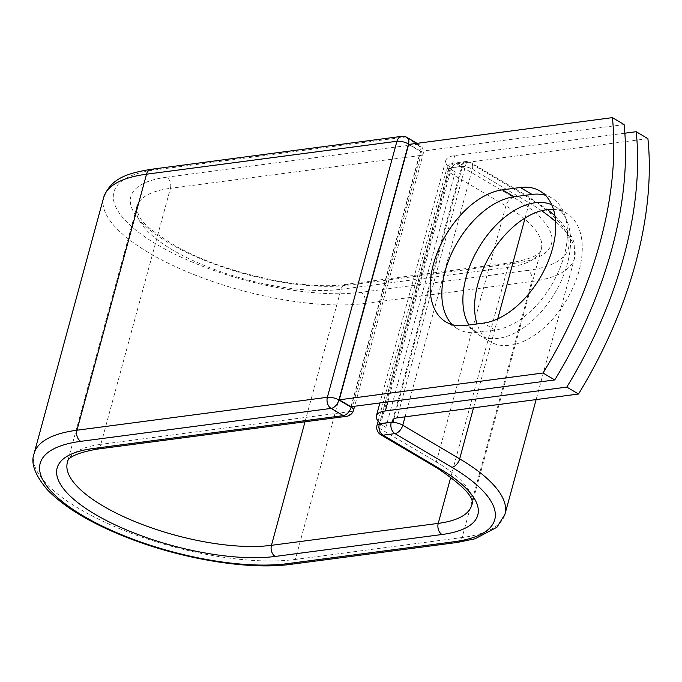 <?xml version="1.0" encoding="UTF-8"?>
<svg xmlns="http://www.w3.org/2000/svg" width="682" height="682" viewBox="0 0 682 682"><rect width="100%" height="100%" fill="white"/><g stroke="black" fill="none" stroke-linecap="round" stroke-linejoin="round"><path stroke-width="0.51" stroke-dasharray="3.41 2.56" d="M452.243 324.649A74.705 44.296 -59.4 0 0 457.639 328.869A74.705 44.296 -59.4 0 0 477.264 332.381L495.175 330.028A74.705 44.296 -59.4 0 0 564.202 255.571A74.705 44.296 -59.4 0 0 551.644 197.933A74.705 44.296 -59.4 0 0 545.344 195.24M553.469 209.391A74.705 44.296 120.6 0 1 566.469 213.193A74.705 44.296 120.6 0 1 579.035 270.822A74.705 44.296 120.6 0 1 490.384 341.767A74.705 44.296 120.6 0 1 477.042 323.95M551.712 204.719A74.705 44.296 120.6 0 1 554.773 206.271A74.705 44.296 120.6 0 1 567.339 263.9A74.705 44.296 120.6 0 1 478.687 334.845A74.705 44.296 120.6 0 1 468.943 325.016M624.857 133.203L454.741 155.581A32.915 11.176 -164.8 0 0 445.781 160.449A32.915 11.176 -164.8 0 0 449.864 168.207L460.776 166.468L448.858 168.036L379.635 422.823M647.9 138.634L466.437 162.504A16.036 5.447 -164.8 0 0 462.072 164.874A16.036 5.447 -164.8 0 0 462.396 166.715A8.44 2.864 -164.8 0 0 460.682 166.783M380.479 423.599A32.915 11.176 -164.8 0 0 385.867 427.401L455.252 172.017A32.915 11.176 15.2 0 1 449.864 168.207L449.012 168.326L379.814 423.002M393.889 418.842L462.396 166.715M385.867 427.401L379.627 423.71M455.252 172.017L449.012 168.326M408.646 144.439L420.351 151.361L350.966 406.745M420.351 151.361L624.115 124.559M454.741 155.581L387.819 401.894M466.437 162.504L397.052 417.887M525.114 217.967L529.232 202.844L472.345 169.179L405.057 416.838M473.53 407.827L497.715 318.844M541.585 210.712A157.559 53.503 -164.8 0 0 529.232 202.844A8.44 5.004 -59.4 0 0 527.808 196.331A8.44 5.004 -59.4 0 0 525.592 195.93L468.704 162.265A8.44 5.004 120.6 0 1 470.921 162.666A8.44 5.004 120.6 0 1 472.345 169.179A8.44 2.864 15.2 0 0 460.776 166.468A8.44 6.164 82.5 0 1 465.525 161.557A8.44 6.164 82.5 0 1 468.704 162.265L456.795 163.833A8.44 6.164 82.5 0 0 453.607 163.126A8.44 6.164 82.5 0 0 448.858 168.036A8.44 2.864 15.2 0 0 446.565 169.281L378.126 421.186M348.945 285.102A8.44 6.164 82.5 0 0 345.765 284.394A8.44 6.164 82.5 0 0 341.017 289.296A123.092 41.798 -164.8 0 1 205.657 266.04A123.092 41.798 -164.8 0 1 136.92 206.544A123.092 41.798 -164.8 0 1 170.406 188.334A8.44 6.164 -97.5 0 0 166.638 177.209A131.532 44.662 -164.8 0 0 168.684 242.877A131.532 44.662 -164.8 0 0 348.945 285.102L515.728 263.158A8.44 6.164 82.5 0 0 512.54 262.459A8.44 6.164 82.5 0 0 507.792 267.361A123.092 41.798 -164.8 0 0 541.278 249.152A123.092 41.798 -164.8 0 0 505.882 205.913L448.995 172.248A8.44 5.004 120.6 0 1 456.795 163.833L513.682 197.499A8.44 5.004 -59.4 0 0 505.882 205.913L436.318 461.936L379.431 428.27L448.995 172.248A8.44 2.864 15.2 0 1 446.565 169.281A8.44 8.44 0 0 1 453.607 163.126L465.525 161.557A8.44 8.44 0 0 1 470.921 162.666L527.808 196.331L547.527 209.596M380.854 434.784A8.44 5.004 120.6 0 1 379.431 428.27A8.44 2.864 15.2 0 1 377.001 425.304M401.672 136.357A8.44 6.164 -97.5 0 1 404.852 137.065L417.043 144.277A8.44 6.164 -97.5 0 1 420.811 155.402L170.406 188.334L100.842 444.357A123.092 41.798 -164.8 0 0 67.365 462.567L136.92 206.544C135.906 206.893 136.596 209.937 138.992 215.674C141.975 223.389 155.334 234.114 179.059 247.856C225.998 273.695 304.513 290.677 345.765 284.394L512.54 262.459C531.713 258.759 541.286 254.326 541.278 249.152L471.722 505.174A123.092 41.798 -164.8 0 0 436.318 461.936A8.44 5.004 -59.4 0 0 437.742 468.449M457.375 542.429A8.44 6.164 82.5 0 0 462.123 537.518A157.559 53.503 -164.8 0 0 504.978 514.211M290.592 564.364A8.44 6.164 82.5 0 0 295.34 559.453L462.123 537.518L531.679 281.495A157.559 53.503 -164.8 0 0 574.542 258.188A157.559 53.503 -164.8 0 0 555.617 221.573M34.1 453.53A157.559 53.503 -164.8 0 0 122.078 529.684A157.559 53.503 -164.8 0 0 295.34 559.453L364.904 303.43L531.679 281.495A8.44 6.164 82.5 0 0 527.911 270.37A149.119 50.639 -164.8 0 0 525.592 195.93M515.728 263.158A131.532 44.662 -164.8 0 0 513.682 197.499M305.016 421.783L341.017 289.296L507.792 267.361L450.828 477.025M103.664 197.507A157.559 53.503 -164.8 0 0 191.633 273.661A157.559 53.503 -164.8 0 0 364.904 303.43A8.44 6.164 82.5 0 0 361.136 292.314L527.911 270.37M151.268 169.289A8.44 6.164 -97.5 0 1 154.447 169.997A149.119 50.639 -164.8 0 0 156.775 244.446A149.119 50.639 -164.8 0 0 361.136 292.314M351.256 406.702L420.683 151.182A8.44 2.864 15.2 0 1 423.104 154.149A8.44 2.864 15.2 0 1 420.811 155.402L351.247 411.425L100.842 444.357A8.44 6.164 -97.5 0 1 96.094 449.268M353.549 410.172A8.44 2.864 15.2 0 1 351.247 411.425A8.44 6.164 -97.5 0 1 346.499 416.327M154.447 169.997L404.852 137.065A8.44 5.004 -59.4 0 1 407.077 137.466M166.638 177.209L417.043 144.277A8.44 5.004 -59.4 0 1 419.26 144.669A8.44 5.004 -59.4 0 1 420.683 151.182L409.166 144.371M477.264 332.381L465.559 325.459M495.175 330.028L483.478 323.106M551.644 197.933L539.948 191.011M478.687 334.845L490.384 341.767M445.781 160.449L379.9 402.943M462.072 164.874L392.687 420.257M554.773 206.271L566.469 213.193M554.96 215.785L561.013 221.684L572.019 237.191L574.159 242.758L574.542 258.188L536.12 399.601M457.639 328.869L445.943 321.947M417 143.339L419.26 144.669A8.44 8.44 0 0 1 423.104 154.149L354.606 406.267"/><path stroke-width="1.02" d="M552.505 248.649A74.705 44.296 -59.4 0 0 539.948 191.011A74.705 44.296 -59.4 0 0 520.323 187.499L502.404 189.852A74.705 44.296 -59.4 0 0 438.552 249.518A74.705 44.296 -59.4 0 0 445.943 321.947A74.705 44.296 -59.4 0 0 465.559 325.459L483.478 323.106A74.705 44.296 -59.4 0 0 552.505 248.649M545.344 195.24A74.705 44.296 -59.4 0 0 532.02 194.421L514.109 196.774A74.705 44.296 -59.4 0 0 452.609 251.257A74.705 44.296 -59.4 0 0 452.243 324.649M477.042 323.95A74.705 44.296 120.6 0 1 477.826 284.138A74.705 44.296 120.6 0 1 553.469 209.391M468.943 325.016A74.705 44.296 120.6 0 1 466.121 277.216A74.705 44.296 120.6 0 1 551.712 204.719M624.857 133.203L636.204 131.711A316.533 187.678 -59.4 0 1 566.81 387.095L385.356 410.965A32.915 11.176 -164.8 0 0 376.396 415.832A32.915 11.176 -164.8 0 0 380.479 423.599L391.298 422.175A8.44 2.864 15.2 0 1 393.011 422.098L393.889 418.842M636.204 131.711L647.9 138.634A316.533 187.678 120.6 0 1 578.515 394.017L397.052 417.887A16.036 5.447 -164.8 0 0 392.687 420.257A16.036 5.447 -164.8 0 0 393.011 422.098M566.81 387.095L578.515 394.017M379.814 423.002L379.627 423.71L380.479 423.599M554.722 379.942L350.966 406.745L339.261 399.822L408.646 144.439L612.41 117.636L624.115 124.559A316.533 187.678 120.6 0 1 554.722 379.942L543.025 373.02A316.533 187.678 120.6 0 0 612.41 117.636M339.261 399.822L543.025 373.02M532.02 194.421L520.323 187.499M387.819 401.894L385.356 410.965M379.635 422.823L379.303 424.059L391.298 422.175M305.016 421.783L271.453 545.319A8.44 6.164 82.5 0 0 275.221 556.444A131.532 44.662 -164.8 0 1 94.96 514.219A131.532 44.662 -164.8 0 1 92.914 448.56A8.44 6.164 -97.5 0 0 96.094 449.268L346.499 416.327A8.44 6.164 -97.5 0 1 343.319 415.619L331.137 408.407A8.44 6.164 -97.5 0 1 327.369 397.291L76.955 430.223L146.519 174.2A157.559 53.503 -164.8 0 0 103.664 197.507L34.1 453.53A157.559 53.503 -164.8 0 1 76.955 430.223A8.44 6.164 -97.5 0 0 80.723 441.348A149.119 50.639 -164.8 0 0 83.051 515.788A149.119 50.639 -164.8 0 0 287.412 563.656L454.186 541.721A149.119 50.639 -164.8 0 0 451.868 467.281A8.44 5.004 -59.4 0 0 459.668 458.867L402.781 425.201A8.44 5.004 120.6 0 1 394.98 433.616L383.071 435.184A8.44 5.004 120.6 0 1 380.854 434.784L437.742 468.449A8.44 5.004 -59.4 0 0 439.958 468.841L383.071 435.184A8.44 6.164 82.5 0 1 379.303 424.059A8.44 2.864 15.2 0 0 377.001 425.304A8.44 8.44 0 0 0 380.854 434.784M451.868 467.281L394.98 433.616A8.44 6.164 82.5 0 1 391.212 422.49A8.44 2.864 15.2 0 1 402.781 425.201L405.057 416.838M454.186 541.721A8.44 6.164 82.5 0 0 457.375 542.429L475.09 538.78L496.914 527.263L504.978 514.211A157.559 53.503 -164.8 0 0 459.668 458.867L473.53 407.827M497.715 318.844L525.114 217.967M555.617 221.573A157.559 53.503 -164.8 0 0 541.585 210.712M450.828 477.025L438.236 523.384A123.092 41.798 -164.8 0 0 471.722 505.174C475.252 498.32 463.922 486.078 437.742 468.449M96.094 449.268C76.93 452.959 67.347 457.392 67.365 462.567A123.092 41.798 -164.8 0 0 136.093 522.062A123.092 41.798 -164.8 0 0 271.453 545.319L438.236 523.384A8.44 6.164 82.5 0 0 442.004 534.509A131.532 44.662 -164.8 0 0 439.958 468.841M287.412 563.656A8.44 6.164 82.5 0 0 290.592 564.364L457.375 542.429M275.221 556.444L442.004 534.509M409.166 144.371L408.492 143.97L338.937 399.993A8.44 2.864 15.2 0 0 327.369 397.291L396.924 141.268L146.519 174.2A8.44 6.164 -97.5 0 1 151.268 169.289C128.003 173.202 110.987 177.891 103.664 197.507M92.914 448.56L343.319 415.619A8.44 5.004 -59.4 0 0 351.119 407.205L351.256 406.702M80.723 441.348L331.137 408.407A8.44 5.004 -59.4 0 0 338.937 399.993L351.119 407.205A8.44 2.864 15.2 0 1 353.549 410.172A8.44 8.44 0 0 1 346.499 416.327M417 143.339L407.077 137.466A8.44 5.004 -59.4 0 1 408.492 143.97A8.44 2.864 15.2 0 0 396.924 141.268A8.44 6.164 -97.5 0 1 401.672 136.357L151.268 169.289M514.109 196.774L502.404 189.852M379.9 402.943L376.396 415.832M536.12 399.601L504.978 514.211M547.527 209.596L554.96 215.785M34.1 453.53C30.502 462.967 34.91 475.03 47.322 489.71C64.236 507.272 90.638 523.145 126.545 537.314C181.08 558.933 248.529 570.237 290.592 564.364M378.126 421.186L377.001 425.304M354.606 406.267L353.549 410.172M407.077 137.466A8.44 8.44 0 0 0 401.672 136.357"/></g></svg>
